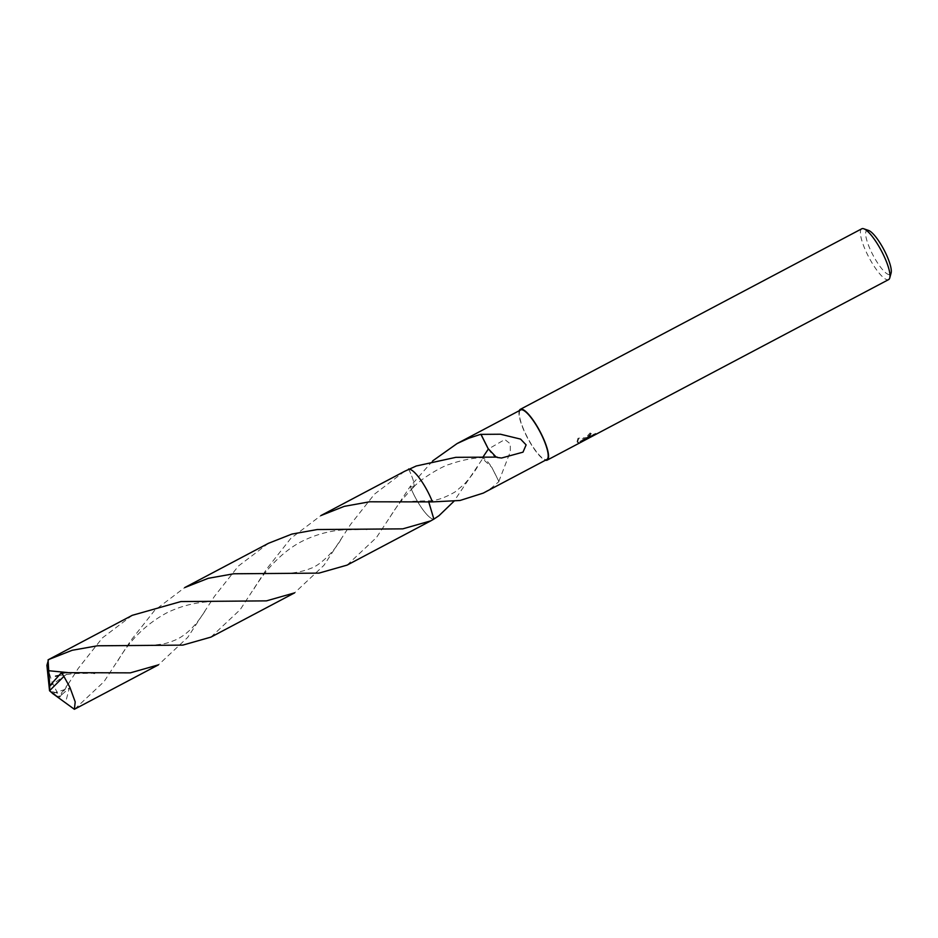 <?xml version="1.0" encoding="UTF-8"?>
<svg xmlns="http://www.w3.org/2000/svg" width="938" height="938" viewBox="0 0 938 938"><rect width="100%" height="100%" fill="white"/><g stroke="black" fill="none" stroke-linecap="round" stroke-linejoin="round"><path stroke-width="0.7" stroke-dasharray="4.69 3.52" d="M591.327 433.708L588.912 436.393L595.29 433.602L580.739 441.282L588.607 437.12L578.441 442.103L577.046 441.552L578.054 438.222L587.528 437.565L585.933 437.471L590.131 432.934A27.777 6.812 -117.9 0 0 591.327 433.708L591.714 434.564A28.726 7.047 62.1 0 1 590.53 433.813L586.32 438.316L587.915 438.421L578.465 439.113L577.445 442.408L578.828 442.947L589.005 437.987M861.764 228.79A28.726 7.047 -117.9 0 0 867.474 254.561A28.726 7.047 -117.9 0 0 886.856 279.676A28.726 7.047 -117.9 0 0 888.614 279.594M519.289 410.68A28.726 7.047 -117.9 0 0 527.508 437.952A28.726 7.047 -117.9 0 0 545.435 460.195A28.726 7.047 -117.9 0 0 545.482 460.206M582.897 441.212L581.126 442.15L580.739 441.282M591.597 436.545L589.064 437.085L591.714 434.564M868.365 230.373A24.904 6.109 -117.9 0 0 870.581 250.247A24.904 6.109 -117.9 0 0 888.591 274.541A24.904 6.109 -117.9 0 0 891.1 273.028M432.441 501.9L428.713 501.818L432.441 501.9M410.586 469.539A28.011 6.871 -117.9 0 0 409.965 469.317A28.011 6.871 -117.9 0 0 409.273 469.199A28.011 6.871 -117.9 0 0 408.792 469.223L408.792 469.223A28.011 6.871 -117.9 0 1 409.261 469.199L409.261 469.199A28.011 6.871 -117.9 0 1 409.953 469.317M347.095 565.11L376.455 537.544L410.223 486.423A28.011 6.871 -117.9 0 0 432.711 519.019A28.011 6.871 -117.9 0 0 433.872 519.113A28.011 6.871 -117.9 0 1 432.711 519.019A28.011 6.871 -117.9 0 1 410.223 486.423L432.664 460.898M520.672 409.953A28.011 6.871 -117.9 0 0 526.241 435.08A28.011 6.871 -117.9 0 0 545.142 459.561A28.011 6.871 -117.9 0 0 546.866 459.479M483.258 493.107L491.465 487.948L498.993 481.534L491.758 467.253L482.601 458.717L453.992 501.232M583.917 439.5L584.327 440.391M593.637 434.364L594.047 435.255M595.712 433.344L596.111 434.212M590.131 432.934L590.53 433.813M587.528 437.565L587.915 438.421M588.607 437.12L588.982 437.929M578.441 442.103L578.828 442.947M578.054 438.222L578.465 439.113M483.258 456.642L482.402 458.307A18.678 4.584 62.1 0 1 491.758 467.276M498.993 481.534A28.011 6.871 62.1 0 1 498.84 481.417L491.758 467.253M498.84 481.417L510.307 451.717L510.249 443.791L504.832 439.535L488.381 449.009M408.417 468.519C415.475 483.562 415.909 489.401 409.718 486.013C415.921 489.425 415.487 483.586 408.417 468.508M496.12 457.041L497.222 457.099M497.421 457.498A18.678 4.584 62.1 0 1 496.847 457.533A18.678 4.584 62.1 0 1 488.065 448.528M268.432 543.313L238.451 566.013L214.45 596.369L187.729 637.383L158.44 664.854M74.747 709.105L104.071 681.586L130.769 640.607L154.7 610.321L184.727 587.575M410.223 486.435A28.023 6.871 -117.9 0 0 412.439 491.676A28.023 6.871 -117.9 0 0 433.872 519.124M132.258 615.316L102.406 637.899L78.276 668.372L59.962 697.016L59.164 696.934L69.353 688.105L65.461 702.785M49.796 685.701L49.538 690.743L57.593 693.252A28.011 6.871 -117.9 0 0 59.962 697.016M57.593 693.252L52.071 682.231L46.9 665.335M404.595 471.322L374.543 494.091L350.636 524.365L323.973 565.286L294.626 592.851M210.921 637.113L240.21 609.641L266.943 568.616L290.862 538.33L320.902 515.572M59.633 674.129L67.665 672.569M49.362 686.51L68.966 672.64M59.164 696.934L55.682 695.386M52.915 693.299L69.353 688.105M586.32 438.316L585.933 437.471M581.349 440.977L595.29 433.602M577.433 442.408L577.046 441.552M589.064 437.096L588.677 436.24M477.336 467.089C474.722 471.685 470.348 477.419 464.228 484.254L454.918 492.04C444.858 497.773 436.487 500.681 429.815 500.763L412.755 501.279M413.494 487.256C421.479 478.017 443.756 465.506 449.49 464.357C467.71 457.979 480.303 457.263 496.812 457.158M496.847 457.533L501.572 458.014M58.367 675.583L74.032 673.566L93.847 673.25M204.941 611.119C196.148 625.212 186.627 634.686 176.391 639.552C170.575 642.061 165.956 643.538 162.532 643.996C154.078 645.297 146.703 645.731 140.419 645.285M253.905 588.97C264.27 571.711 282.139 550.512 304.463 540.124C316.446 534.543 328.816 531.154 341.561 529.982L366.875 529.278M68.779 683.11L58.062 697.696M117.742 660.962C129.948 639.927 146.269 623.911 166.706 612.901C178.466 607.097 191 603.497 204.308 602.102C216.936 601.094 225.741 600.812 230.725 601.281M341.104 539.127C335.382 549.891 320.773 565.086 310.853 568.334C300.77 572.403 289.338 574.056 276.581 573.282M390.067 516.99C396.481 506.414 404.301 496.507 413.517 487.244"/><path stroke-width="1.41" d="M581.138 442.15L888.614 279.594A28.726 7.047 -117.9 0 0 889.763 277.929A28.726 7.047 -117.9 0 0 881.427 250.892A28.726 7.047 -117.9 0 0 863.781 228.79A28.726 7.047 -117.9 0 0 863.523 228.708A28.726 7.047 -117.9 0 0 861.764 228.79L520.344 409.32A28.726 7.047 -117.9 0 0 519.289 410.68M545.482 460.206A28.726 7.047 -117.9 0 0 547.194 460.112A28.726 7.047 -117.9 0 0 541.484 434.341A28.726 7.047 -117.9 0 0 522.103 409.226A28.726 7.047 -117.9 0 0 520.344 409.32M588.982 437.929L582.897 441.212M595.009 434.81L591.597 436.545M889.763 277.929L891.1 273.028A24.904 6.109 -117.9 0 0 883.877 249.602A24.904 6.109 -117.9 0 0 868.576 230.443A24.904 6.109 -117.9 0 0 868.365 230.373M432.664 460.898L457.064 443.58L468.707 438.257L480.866 434.259A28.011 6.871 62.1 0 1 481.018 434.364L500.458 434.224L520.567 439.101L526.112 444.893L522.994 452.163L501.572 458.014L497.421 457.498A28.011 6.871 -117.9 0 0 497.222 457.099L455.903 457.322L416.226 465.998L404.595 471.322L320.902 515.572L344.281 506.344L369.572 501.795L432.441 501.9A28.011 6.871 -117.9 0 0 409.953 469.317M457.064 443.58L520.672 409.953A28.011 6.871 -117.9 0 1 522.396 409.871A28.011 6.871 -117.9 0 1 541.296 434.353A28.011 6.871 -117.9 0 1 546.866 459.479L483.258 493.107L459.972 500.493L432.441 501.9A28.011 6.871 -117.9 0 0 410.586 469.539M453.992 501.232L438.984 515.701L433.872 519.113L428.713 501.818L433.872 519.124L430.788 520.86L402.754 528.856L317.185 529.548L291.882 534.074L268.432 543.313L184.727 587.575L208.248 578.312L233.656 573.775L318.955 573.118L347.095 565.11L430.788 520.86M488.381 449.009L483.258 456.642M480.866 434.259L488.065 448.528L496.12 457.041M481.018 434.364L488.1 448.54M63.878 676.404L69.834 687.191L75.204 701.894L74.383 709.292L158.44 664.854L130.3 672.863L61.498 672.64L49.796 685.701L49.538 690.743L63.878 676.404A28.011 6.871 -117.9 0 0 61.498 672.64M55.682 695.386L49.538 690.743L46.9 665.335L48.553 659.578L72.144 650.292L97.458 645.79L182.758 645.121L210.921 637.113L294.626 592.851L266.427 600.871L180.893 601.563L132.258 615.316L48.565 659.578M432.441 501.9A28.023 6.871 -117.9 0 0 430.214 496.648A28.023 6.871 -117.9 0 0 408.792 469.211M67.665 672.569L48.717 670.729L48.084 659.824M49.796 685.784L48.717 670.729M53.044 693.792L74.383 709.292M53.114 693.757L49.538 690.743L53.278 694.038M547.194 460.112L581.947 441.739M868.576 230.443L863.781 228.79M55.506 676.169L58.367 675.583M93.847 673.25L94.562 673.285M366.019 529.243L366.875 529.278"/></g></svg>
